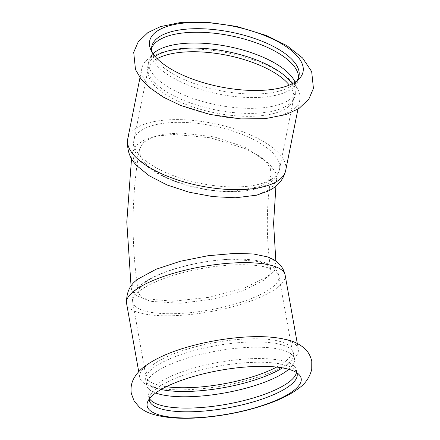<?xml version="1.0" encoding="UTF-8"?>
<svg xmlns="http://www.w3.org/2000/svg" width="440" height="440" viewBox="0 0 440 440"><rect width="100%" height="100%" fill="white"/><g stroke="black" fill="none" stroke-linecap="round" stroke-linejoin="round"><path stroke-width="0.33" stroke-dasharray="2.2 1.65" d="M296.472 372.537A75.081 21.34 169.9 0 0 296.511 370.161A75.081 21.34 169.9 0 0 294.949 366.96A75.081 21.34 169.9 0 0 231.115 360.421A75.081 21.34 169.9 0 0 155.711 384.945A75.081 21.34 169.9 0 0 149.028 392.915A75.081 21.34 169.9 0 0 148.671 396.462A75.081 21.34 169.9 0 0 149.523 398.679M288.745 369.309A75.081 21.34 169.9 0 0 294.135 362.389A75.081 21.34 169.9 0 0 294.498 358.848A75.081 21.34 169.9 0 0 234.999 348.414A75.081 21.34 169.9 0 0 153.698 373.632A75.081 21.34 169.9 0 0 146.657 385.143A75.081 21.34 169.9 0 0 148.214 388.35A75.081 21.34 169.9 0 0 155.666 392.981M149.237 399.058A75.081 21.34 -10.1 0 1 149.781 396.385A75.081 21.34 -10.1 0 1 156.371 388.658A75.081 21.34 -10.1 0 1 254.958 362.296A75.081 21.34 -10.1 0 1 295.438 370.475A75.081 21.34 -10.1 0 1 296.874 372.796M242.242 337.26A80.531 22.886 -10.1 0 1 253.033 336.727A80.531 22.886 -10.1 0 1 298.309 349.145A80.531 22.886 -10.1 0 1 290.757 361.499A80.531 22.886 -10.1 0 1 203.549 388.548A80.531 22.886 -10.1 0 1 139.733 377.355A80.531 22.886 -10.1 0 1 147.285 365.007A80.531 22.886 -10.1 0 1 194.2 345.246M282.464 367.895A75.081 21.34 169.9 0 0 286.512 365.068A75.081 21.34 169.9 0 0 293.557 353.551A75.081 21.34 169.9 0 0 292.254 350.675A75.081 21.34 169.9 0 0 228.795 343.728A75.081 21.34 169.9 0 0 152.757 368.335A75.081 21.34 169.9 0 0 145.943 376.701A75.081 21.34 169.9 0 0 145.717 379.852A75.081 21.34 169.9 0 0 161.073 389.493M298.502 77.814A75.081 29.744 -168.7 0 1 298.287 79.618A75.081 29.744 -168.7 0 1 294.882 86.026A75.081 29.744 -168.7 0 1 229.207 95.849A75.081 29.744 -168.7 0 1 157.784 66.539A75.081 29.744 -168.7 0 1 151.712 57.415A75.081 29.744 -168.7 0 1 151.036 50.193A75.081 29.744 -168.7 0 1 151.525 48.45M295.042 82.154A75.081 29.744 -168.7 0 1 295.449 83.182A75.081 29.744 -168.7 0 1 296.125 90.409A75.081 29.744 -168.7 0 1 235.697 107.657A75.081 29.744 -168.7 0 1 155.628 77.33A75.081 29.744 -168.7 0 1 148.88 60.984A75.081 29.744 -168.7 0 1 152.279 54.577A75.081 29.744 -168.7 0 1 153.054 53.779M151.828 51.827A75.081 29.744 11.3 0 0 152.614 54.379A75.081 29.744 11.3 0 0 158.488 62.997A75.081 29.744 11.3 0 0 256.707 93.99A75.081 29.744 11.3 0 0 295.218 82.874A75.081 29.744 11.3 0 0 296.923 80.823M149.105 85.789A80.531 31.905 11.3 0 0 254.452 119.031A80.531 31.905 11.3 0 0 299.811 99.82A80.531 31.905 11.3 0 0 292.573 82.286A80.531 31.905 11.3 0 0 206.685 49.753A80.531 31.905 11.3 0 0 141.867 68.255A80.531 31.905 11.3 0 0 149.105 85.789M155.078 56.403A75.081 29.744 11.3 0 0 147.868 66.033A75.081 29.744 11.3 0 0 148.274 72.451A75.081 29.744 11.3 0 0 154.616 82.379A75.081 29.744 11.3 0 0 226.98 111.815A75.081 29.744 11.3 0 0 292.276 101.228A75.081 29.744 11.3 0 0 295.119 95.458A75.081 29.744 11.3 0 0 292.166 83.793M138.859 278.553L132.946 284.581L131.588 289.817L135.036 294.844L143.512 298.59L172.843 301.23L209.006 297.336L243.821 288.239L268.345 276.32L274.626 270.264L276.298 264.671L273.658 260.26L267.157 256.79M180.686 303.264L150.816 301.389L142.027 297.875L138.441 292.985L139.656 288.123L144.683 282.86C158.939 271.062 201.278 259.721 232.947 259.243L259.721 261.657L267.493 265.095L270.661 269.72L269.335 274.692L264.061 280.077L243.166 290.736L212.982 299.139L180.686 303.264M149.198 175.758L139.079 167.58L133.623 159.698L132.561 152.196L136.351 145.178L144.947 139.629L157.773 135.944L173.927 134.398L210.364 137.786L245.262 148.627L259.21 156.007L269.511 164.048L275.501 172.216L276.788 179.982L270.804 189.007L256.586 195.19M145.459 163.576C159.533 179.196 201.718 192.549 233.387 191.367L259.848 186.582L267.724 181.495L271.205 175.054L270.248 168.168L265.254 160.903L244.629 147.07L214.357 136.939L181.792 133.001L165.451 133.969L152.295 137.209L143.391 142.445L139.453 149.254L140.382 156.222L145.459 163.576M285.142 275.121A80.531 22.886 -10.1 0 1 171.837 315.75A80.531 22.886 -10.1 0 1 126.566 303.331M139.722 290.84A74.239 21.098 -10.1 0 1 237.21 264.77A74.239 21.098 -10.1 0 1 278.944 276.221A74.239 21.098 -10.1 0 1 174.499 313.682A74.239 21.098 -10.1 0 1 132.759 302.231A74.239 21.098 -10.1 0 1 139.722 290.84M166.304 386.694A74.239 21.098 -10.1 0 1 145.926 376.255A74.239 21.098 -10.1 0 1 152.889 364.87A74.239 21.098 -10.1 0 1 250.377 338.8A74.239 21.098 -10.1 0 1 292.116 350.251A74.239 21.098 -10.1 0 1 276.589 367.081M285.698 170.423A80.531 31.905 11.3 0 0 173.113 119.647A80.531 31.905 11.3 0 0 127.754 138.864M237.716 186.906A74.239 29.414 11.3 0 0 279.532 169.191A74.239 29.414 11.3 0 0 175.742 122.38A74.239 29.414 11.3 0 0 133.925 140.096A74.239 29.414 11.3 0 0 140.597 156.261A74.239 29.414 11.3 0 0 237.716 186.906M157.207 58.707A74.239 29.414 11.3 0 0 148.032 69.487A74.239 29.414 11.3 0 0 154.704 85.651A74.239 29.414 11.3 0 0 251.823 116.297A74.239 29.414 11.3 0 0 293.639 98.582A74.239 29.414 11.3 0 0 289.311 85.107M149.028 392.915C149.413 391.276 149.144 389.752 148.214 388.35M294.135 362.389C293.75 364.029 294.025 365.552 294.949 366.96M148.671 396.462L149.331 400.175M296.511 370.161L297.171 373.874M145.717 379.852L146.657 385.143M293.557 353.551L294.498 358.848M151.712 57.415C151.146 54.373 151.382 56.546 152.279 54.577M294.882 86.026C296.571 83.435 295.526 85.344 295.449 83.182M151.745 46.651L151.036 50.193M298.991 76.071L298.287 79.618M148.88 60.984L147.868 66.033M296.125 90.409L295.119 95.458M292.254 350.675L278.944 276.221C277.464 266.849 266.233 261.36 252.038 259.897C237.677 258.308 220.996 259.138 201.999 262.383C186.995 265.023 173.541 268.714 161.634 273.449C153.588 276.656 147.059 280.192 142.038 284.042C134.745 289.877 131.648 295.939 132.759 302.231L145.943 376.701M149.781 396.385L147.62 401.924M295.438 370.475L299.382 374.924M298.309 349.145L297.303 343.502M139.733 377.355L138.727 371.712M292.276 101.228L293.639 98.582L279.532 169.191C278.443 175.918 272.553 182.952 261.228 187.187C256.124 189.063 250.322 190.35 243.81 191.043C230.736 192.385 216.557 191.604 201.267 188.711C184.938 185.521 170.605 180.576 158.279 173.871C151.673 170.242 146.256 166.249 142.021 161.893C135.179 154.539 132.484 147.279 133.925 140.096L148.032 69.487L148.274 72.451M276.788 179.982L275.924 186.131M275.847 261.14L276.298 264.671M131.588 289.817L131.065 286.171M131.549 158.56L132.561 152.196M139.453 149.254C131.307 196.46 130.972 244.371 138.441 292.985M271.205 175.054C266.2 205.711 266.019 237.264 270.661 269.72M295.218 82.874L299.129 78.87M152.614 54.379L150.546 49.181M297.941 109.153L299.811 99.82M139.997 77.594L141.867 68.255"/><path stroke-width="0.66" d="M149.523 398.679A75.081 21.34 169.9 0 0 212.163 406.439A75.081 21.34 169.9 0 0 289.465 381.678A75.081 21.34 169.9 0 0 296.472 372.537M155.666 392.981A75.081 21.34 169.9 0 0 222.739 393.278A75.081 21.34 169.9 0 0 287.452 370.359A75.081 21.34 169.9 0 0 288.745 369.309M296.874 372.796A75.081 21.34 -10.1 0 1 297.171 373.874A75.081 21.34 -10.1 0 1 290.125 385.391A75.081 21.34 -10.1 0 1 208.824 410.608A75.081 21.34 -10.1 0 1 149.331 400.175A75.081 21.34 -10.1 0 1 149.237 399.058M236.11 337.793C257.889 335.588 275.825 336.507 289.922 340.549C295.048 342.023 299.651 344.427 303.738 347.749C307.841 351.12 310.519 355.636 311.768 361.295L311.74 369.402C309.617 377.459 305.322 383.735 298.848 388.229C291.687 393.685 282.475 398.502 271.211 402.683C250.289 410.366 227.623 415.3 203.22 417.478C182.974 419.232 166.243 418.187 153.032 414.332C147.989 412.863 143.451 410.493 139.414 407.226L134.112 401L131.291 393.404C130.51 387.657 131.467 382.498 134.156 377.916C136.846 373.389 140.338 369.545 144.639 366.394C156.475 357.736 172.997 350.691 194.2 345.246A80.531 22.886 -10.1 0 1 236.11 337.793A80.531 22.886 -10.1 0 1 242.242 337.26M293.843 390.467A78.227 22.231 -10.1 0 1 202.697 417.329A78.227 22.231 -10.1 0 1 147.62 401.924A78.227 22.231 -10.1 0 1 154.484 393.872A78.227 22.231 -10.1 0 1 257.202 366.405A78.227 22.231 -10.1 0 1 299.382 374.924A78.227 22.231 -10.1 0 1 293.843 390.467M161.073 389.493A75.081 21.34 169.9 0 0 282.464 367.895M151.525 48.45A75.081 29.744 -168.7 0 1 213.681 33.165A75.081 29.744 -168.7 0 1 291.539 63.267A75.081 29.744 -168.7 0 1 298.502 77.814M153.054 53.779A75.081 29.744 -168.7 0 1 219.142 44.93A75.081 29.744 -168.7 0 1 289.382 74.063A75.081 29.744 -168.7 0 1 295.042 82.154M296.923 80.823A75.081 29.744 11.3 0 0 298.991 76.071A75.081 29.744 11.3 0 0 292.243 59.725A75.081 29.744 11.3 0 0 212.174 29.398A75.081 29.744 11.3 0 0 151.745 46.651A75.081 29.744 11.3 0 0 151.828 51.827M259.001 90.448A78.227 30.993 11.3 0 0 299.129 78.87A78.227 30.993 11.3 0 0 296.027 54.753A78.227 30.993 11.3 0 0 203.203 22.534A78.227 30.993 11.3 0 0 150.546 49.181A78.227 30.993 11.3 0 0 156.668 58.157A78.227 30.993 11.3 0 0 259.001 90.448M292.166 83.793A75.081 29.744 11.3 0 0 288.37 79.112A75.081 29.744 11.3 0 0 222.03 50.595A75.081 29.744 11.3 0 0 155.078 56.403M138.727 371.712L126.566 303.331A80.531 22.886 -10.1 0 1 134.118 290.978A80.531 22.886 -10.1 0 1 239.866 262.702A80.531 22.886 -10.1 0 1 285.142 275.121C282.81 264.121 274.093 259.149 267.157 256.79L253.473 253.99L235.12 253.363L207.983 255.734L180.263 261.288L156.096 269.236L138.859 278.553M235.483 197.78L212.707 196.609L189.068 192.192L167.118 184.987L149.198 175.758L137.484 166.249C129.871 159.192 126.632 150.068 127.754 138.864A80.531 31.905 11.3 0 0 134.992 156.398A80.531 31.905 11.3 0 0 240.339 189.64A80.531 31.905 11.3 0 0 285.698 170.423C283.047 181.962 274.615 188.062 267.867 191.202L256.586 195.19L235.483 197.78M276.589 367.081A74.239 21.098 -10.1 0 1 187.666 387.706A74.239 21.098 -10.1 0 1 166.304 386.694M289.311 85.107A74.239 29.414 11.3 0 0 189.849 51.772A74.239 29.414 11.3 0 0 157.207 58.707M302.517 57.921L311.674 71.561L313.434 88.385L308.825 99.143L298.964 108.504L286.154 114.51L265.249 118.651L240.933 118.905L210.018 114.455L180.615 105.43L163.141 97.053L148.951 87.18L141.037 78.975L135.487 69.575L133.705 52.322L138.171 41.954L147.884 32.615L160.518 26.593L181.187 22.374L205.249 22L236.681 26.422L266.602 35.58L286.946 45.688L302.517 57.921M126.566 303.331C126.264 292.243 130.13 284.158 138.166 279.081L139.073 278.394M297.303 343.502L285.142 275.121M275.924 186.131L273.592 223.278L275.847 261.14M131.065 286.171L126.786 222.013L131.549 158.56M285.698 170.423L297.941 109.153M127.754 138.864L139.997 77.594"/></g></svg>
